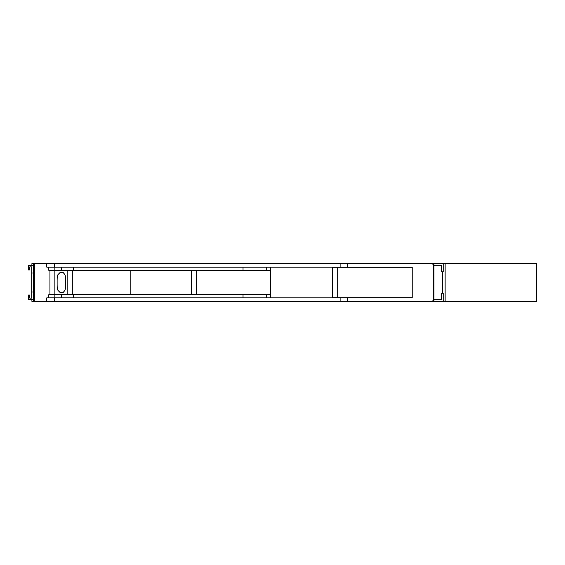 <?xml version="1.0" encoding="UTF-8"?>
<svg xmlns="http://www.w3.org/2000/svg" width="565" height="565" viewBox="0 0 565 565"><rect width="100%" height="100%" fill="white"/><g stroke="black" fill="none" stroke-linecap="round" stroke-linejoin="round"><path stroke-width="0.85" d="M34.338 301.526L34.338 263.474L33.575 263.474L33.575 301.526L46.74 301.526L46.74 297.875L347.793 297.875L347.793 301.526L433.56 301.526L433.56 300.764L432.797 300.764L432.797 301.526M54.883 267.125L54.883 270.324L48.795 270.324L48.795 267.125L340.109 267.125L340.109 263.474L433.56 263.474L433.56 300.764M270.727 297.875L270.727 294.676L48.795 294.676L48.795 297.875M270.628 294.676L270.628 270.324M191.323 270.324L191.323 294.676M73.146 294.676L72.772 294.294L72.772 270.706L72.772 294.294A0.381 0.381 90 0 0 73.146 294.676M72.772 270.706L49.939 270.706A0.381 0.381 -90 0 0 49.558 270.324L49.939 270.706L49.939 294.294A0.381 0.381 -90 0 1 49.558 294.676A0.381 0.381 -90 0 0 49.939 294.294L72.772 294.294L72.772 270.706A0.381 0.381 -90 0 1 73.146 270.324M270.727 267.125L270.727 270.324L54.883 270.324L54.883 297.875M63.301 292.31L64.262 291.166L63.301 292.31A0.763 0.763 90 0 1 62.722 292.585L60.49 292.585A0.763 0.763 90 0 1 59.954 292.359L58.237 290.643A3.376 3.376 -90 0 1 57.256 288.454A3.376 3.376 -90 0 0 58.237 290.643M64.262 291.166A5.092 5.092 -90 0 0 65.448 288.214A72.2 72.2 -90 0 0 65.589 283.708L65.589 281.292A72.2 72.2 -90 0 0 65.448 276.786A5.092 5.092 -90 0 0 64.262 273.834L63.301 272.69A0.763 0.763 90 0 0 62.722 272.415L60.49 272.415A0.763 0.763 90 0 0 59.954 272.641L58.237 274.357A3.376 3.376 -90 0 0 57.256 276.546A82.525 82.525 -90 0 0 57.121 281.292L57.121 283.708A82.525 82.525 -90 0 0 57.256 288.454M57.121 283.016L57.121 283.708M65.589 281.984L65.589 281.292M433.977 263.629L433.56 263.629M433.56 301.371L433.977 301.371M536.369 299.125L536.559 301.117M536.369 265.875L536.559 263.883M33.575 263.629L31.901 263.629L31.901 265.38M31.901 299.62L31.901 301.371L33.575 301.371M433.977 265.38L433.56 265.38M33.575 292.013L31.753 292.013L31.753 266.899L29.776 266.899L29.776 269.943L28.25 269.943L28.25 265.38L33.575 265.38M31.753 272.987L33.575 272.987M432.797 263.474L432.797 264.236L433.56 264.236M33.575 301.526L33.575 301.032M433.977 299.62L433.56 299.62M31.753 292.013L31.753 298.101L29.776 298.101L29.776 295.057L28.25 295.057L28.25 299.62L33.575 299.62M34.338 263.474L340.109 263.474M48.795 267.125L46.74 267.125L46.74 263.474M347.793 267.125L347.793 263.474L347.793 267.125L340.109 267.125M46.74 301.526L46.74 297.875L46.74 301.526L347.793 301.526L347.793 297.875L347.793 301.526M130.169 294.676L130.169 270.324M337.722 297.72L412.196 297.72L412.196 267.28L332.34 267.28L332.34 297.72L337.722 297.72L337.722 267.28M536.559 263.474L536.559 301.526L445.128 301.526L445.128 263.474L536.559 263.474M445.128 301.526L433.977 301.526L433.977 263.474L445.128 263.474M443.186 301.526L443.186 293.157L441.357 293.157L441.357 299.697L433.977 299.697M433.977 265.303L441.357 265.303L441.357 271.843L443.186 271.843L443.186 263.474M442.586 293.157L442.586 271.843M443.186 269.18L443.186 264.999M443.186 300.001L443.186 295.82M266.228 297.875L266.228 294.676M243.028 297.875L243.028 294.676M73.514 297.875L73.514 294.676M61.613 297.875L61.613 294.676M270.098 294.676L270.098 270.324M196.705 294.676L196.705 270.324M67.821 294.676L67.821 270.324M266.228 267.125L266.228 270.324M243.028 267.125L243.028 270.324M73.514 267.125L73.514 270.324M61.613 267.125L61.613 270.324M54.424 267.125L54.424 263.474M340.109 297.875L340.109 301.526M54.424 297.875L54.424 301.526"/></g></svg>
